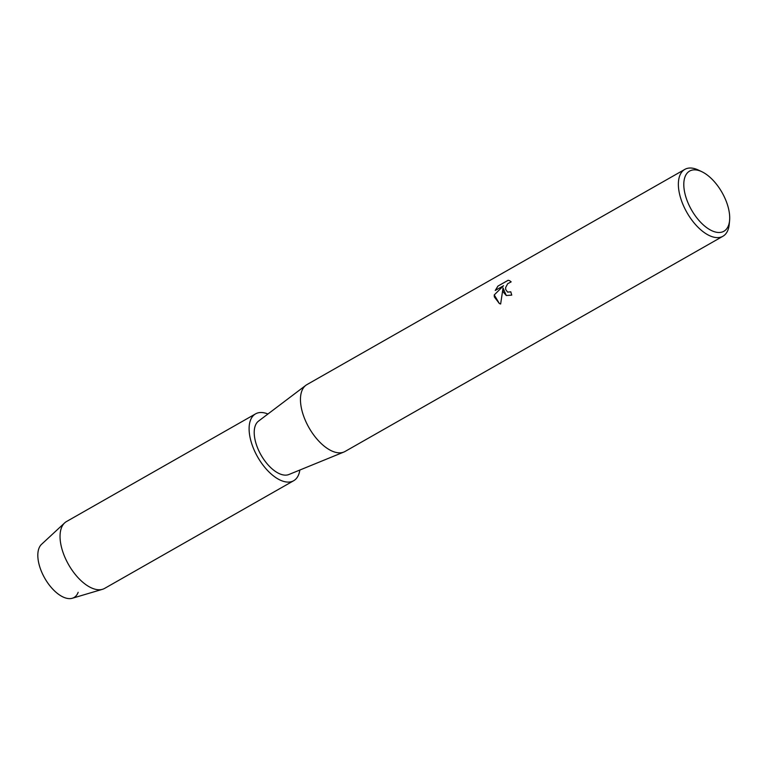 <?xml version="1.0" encoding="UTF-8"?>
<svg xmlns="http://www.w3.org/2000/svg" width="768" height="768" viewBox="0 0 768 768"><rect width="100%" height="100%" fill="white"/><g stroke="black" fill="none" stroke-linecap="round" stroke-linejoin="round"><path stroke-width="1.15" d="M729.6 220.368L729.254 224.141A38.477 19.526 -119.7 0 1 722.918 236.256L345.014 451.488A38.477 19.526 -119.7 0 1 343.843 452.054A38.477 19.526 -119.7 0 1 318.96 441.283A38.477 19.526 -119.7 0 1 301.171 406.963A38.477 19.526 -119.7 0 1 305.846 385.325A38.477 19.526 -119.7 0 1 306.922 384.614L684.826 169.382A38.477 19.526 -119.7 0 1 698.477 170.102L701.904 171.734A34.627 17.578 -119.7 0 1 729.062 211.162A34.627 17.578 -119.7 0 1 729.6 220.368A34.627 17.578 -119.7 0 1 708.355 228.787A34.627 17.578 -119.7 0 1 684.442 191.194A34.627 17.578 -119.7 0 1 701.904 171.734M343.843 452.054L288.922 474.499A30.787 15.619 -119.7 0 1 269.002 465.888A30.787 15.619 -119.7 0 1 254.784 438.432A30.787 15.619 -119.7 0 1 258.518 421.123L305.846 385.325M500.65 304.003L499.363 303.552L494.342 296.947L494.218 294.95L503.539 285.734L495.245 290.458L497.914 286.099L508.138 280.272L509.53 280.637L511.162 281.866L507.715 283.69L505.699 287.424L505.632 289.382L507.571 292.099L510.806 291.821A38.477 19.526 60.3 0 0 511.757 295.114L506.275 295.517L503.165 291.917L503.04 287.981L500.64 304.013M722.918 236.256A38.477 19.526 -119.7 0 1 697.68 226.896A38.477 19.526 -119.7 0 1 679.085 191.731A38.477 19.526 -119.7 0 1 684.826 169.382M510.826 291.878L507.6 292.109M509.568 280.656L508.205 280.301L497.914 286.099M506.304 295.526L503.04 287.981M497.971 286.128L495.35 290.4M503.539 285.734L494.218 294.95M494.285 294.979L499.392 303.562M78.173 592.291A31.267 15.869 -119.7 0 1 57.629 593.606A31.267 15.869 -119.7 0 1 38.4 561.35A31.267 15.869 -119.7 0 1 41.558 544.31L64.646 522.912A38.477 19.526 -119.7 0 1 66.509 521.539L255.571 413.866A38.477 19.526 -119.7 0 1 267.917 414.01M299.837 470.035A38.477 19.526 -119.7 0 1 293.654 480.739L104.592 588.413A38.477 19.526 -119.7 0 1 102.461 589.315L72.288 598.262A31.267 15.869 -119.7 0 1 38.4 561.35M102.461 589.315A38.477 19.526 -119.7 0 1 60.758 543.888A38.477 19.526 -119.7 0 1 64.646 522.912M293.654 480.739A38.477 19.526 -119.7 0 1 268.416 471.379A38.477 19.526 -119.7 0 1 249.821 436.214A38.477 19.526 -119.7 0 1 255.571 413.866"/></g></svg>
